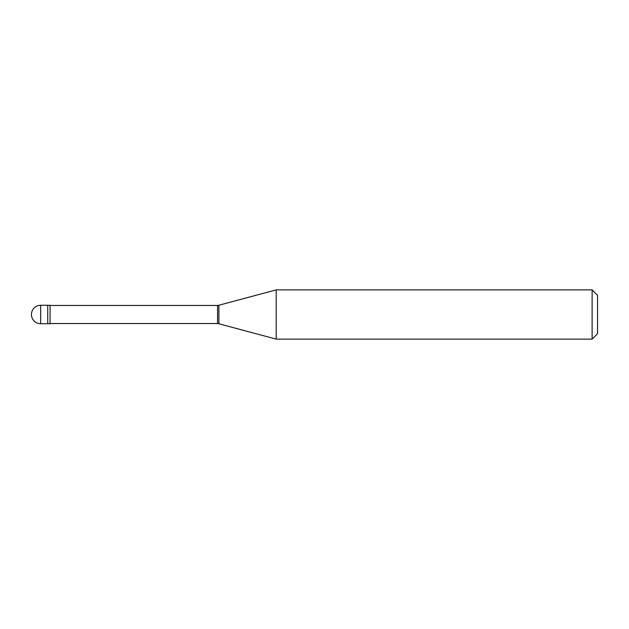 <?xml version="1.0" encoding="UTF-8"?>
<svg xmlns="http://www.w3.org/2000/svg" width="629" height="629" viewBox="0 0 629 629"><rect width="100%" height="100%" fill="white"/><g stroke="black" fill="none" stroke-linecap="round" stroke-linejoin="round"><path stroke-width="0.94" d="M40.681 305.269A9.231 9.231 0 0 0 31.45 314.5A9.231 9.231 0 0 0 40.681 323.731L50.061 323.731L50.061 305.269L47.733 305.269L47.733 323.731L47.733 305.269L40.681 305.269L40.681 323.731M50.061 323.534L217.563 323.534A7.752 7.752 0 0 1 218.9 323.77L276.194 339.125L592.125 339.125L597.55 333.692L597.55 295.308L592.125 289.875L592.125 339.125M50.061 305.466L217.563 305.466L217.563 323.534M217.563 305.466A7.752 7.752 0 0 0 218.9 305.23L276.194 289.875L276.194 339.125M276.194 289.875L592.125 289.875M218.9 305.23L218.9 323.77"/></g></svg>
